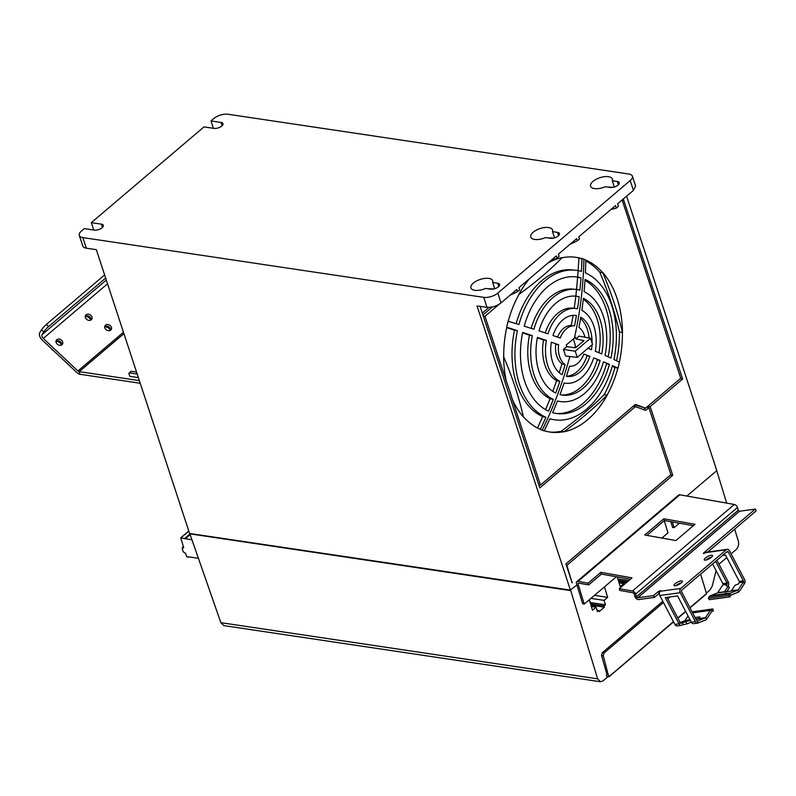 <?xml version="1.0" encoding="UTF-8"?>
<svg xmlns="http://www.w3.org/2000/svg" width="796" height="796" viewBox="0 0 796 796"><rect width="100%" height="100%" fill="white"/><g stroke="black" fill="none" stroke-linecap="round" stroke-linejoin="round"><path stroke-width="1.19" d="M189.766 533.499L220.85 622.661L597.647 678.829L600.453 681.744L603.079 680.859L607.079 677.476L606.343 674.968L606.95 674.471L601.517 655.416L603.268 655.775L604.055 652.979L663.456 602.492M597.647 678.829L570.583 590.135L189.597 533.469L96.326 249.665L86.306 248.173A10.408 4.706 -18.2 0 1 82.784 246.014L79.302 235.427A10.408 4.706 161.8 0 1 81.481 231.029L84.346 228.591L94.366 230.094A5.721 2.587 -18.2 0 0 100.575 228.77A5.721 2.587 -18.2 0 0 103.311 225.328A5.721 2.587 -18.2 0 0 101.371 224.144L91.341 222.641L203.995 126.892L214.015 128.385A5.721 2.587 -18.2 0 0 220.223 127.071A5.721 2.587 -18.2 0 0 222.96 123.629A5.721 2.587 -18.2 0 0 221.019 122.435L210.99 120.942L213.855 118.504A10.408 4.706 161.8 0 1 227.935 114.246L628.84 174.016A10.408 4.706 161.8 0 1 632.362 176.165A10.408 4.706 161.8 0 1 630.183 180.573L497.808 293.087A10.408 4.706 161.8 0 1 483.729 297.356L82.824 237.586A10.408 4.706 161.8 0 1 79.302 235.427M610.99 209.447L616.343 208.134L615.507 205.607L578.762 236.84L579.478 239.009L577.398 240.78L576.682 238.611L558.404 254.153L559.11 256.322L557.031 258.093L556.324 255.914L518.942 287.694L519.659 289.863L517.579 291.635L516.863 289.455L501.032 302.908C496.714 306.142 492.037 307.594 487.003 307.296L477.033 305.962L570.404 590.065L576.911 584.98L582.682 603.786L584.234 604.065L578.035 583.856A1.045 0.617 -130.4 0 1 578.543 583.12L588.662 584.911L588.125 583.16L578.005 581.359A3.124 1.861 49.6 0 0 576.792 581.617A3.124 1.861 49.6 0 0 576.473 583.587L576.911 584.98M662.819 601.279L602.293 652.72L601.517 655.416M670.779 521.669L672.54 527.4L674.103 527.678L679.376 523.191M731.116 553.857L736.131 549.598C738.35 547.31 739.086 544.474 738.33 541.081L734.668 529.151M726.688 503.112L716.728 470.655M718.957 564.185L726.798 557.528M706.38 593.07L710.002 589.975L712.281 585.946L716.072 570.583M604.453 586.881L607.656 597.318L604.074 600.363L605.428 604.751L604.025 605.945L604.403 607.179L599.189 611.607L598.811 610.383L597.408 611.567L596.065 607.179L592.483 610.214L589.279 599.776M624.104 584.553L623.805 583.587L620.233 586.632L617.248 576.901M669.963 596.96L667.764 598.831M689.923 607.656L706.51 593.557L700.619 574.115M606.721 676.272L608.831 676.58L607.935 673.615L606.622 673.416M607.935 673.615L603.268 655.775L601.637 655.834M608.91 676.7L673.456 621.646M677.764 617.985L685.605 611.318M705.833 594.323L706.51 593.557L705.833 594.323M600.403 681.744L223.825 625.606L220.85 622.661M570.563 590.592L189.717 533.827M570.692 590.483L189.846 533.718M686.848 496.047L716.818 470.585L715.544 467.202M626.601 196.184L715.713 467.232M480.097 306.37L539.788 487.918L635.427 406.627L645.616 410.378L648.879 407.602L670.919 474.615L565.906 563.876L572.125 582.811L566.861 565.319L672.769 475.302L650.183 406.607L682.64 379.015L623.318 198.97M672.341 521.947L674.103 527.678M664.292 520.624A4.995 3.254 100.1 0 0 664.481 521.45L667.993 532.872L661.904 538.046M616.373 576.752L584.234 604.065M692.122 611.865L712.838 608.94L713.395 610.92L711.823 611.557A1.045 0.776 82.1 0 0 711.495 611.835L706.719 619.089A3.124 2.338 -97.9 0 1 706.271 619.596A3.124 2.338 -97.9 0 1 705.724 619.925L698.122 622.97A3.124 2.338 -97.9 0 1 697.704 623.079A3.124 2.338 -97.9 0 1 695.376 621.606L680.272 592.692A3.124 2.338 -97.9 0 1 680.789 588.413L726.231 549.787A3.124 2.338 -97.9 0 1 727.186 549.349L706.729 552.175A3.124 2.338 82.1 0 0 705.773 552.613L703.365 553.479L703.724 552.902L755.275 509.082L739.534 511.251A1.045 0.617 49.6 0 1 738.29 510.226L737.454 507.51A3.124 1.861 -130.4 0 0 734.31 504.465L679.834 494.804A3.124 1.861 -130.4 0 0 678.62 495.062L576.792 581.617M588.662 584.911L601.388 574.095L600.851 572.334L631.984 577.856L619.248 588.672L632.482 591.02A3.124 1.861 49.6 0 1 635.626 594.075L636.462 596.781A1.045 0.617 -130.4 0 0 637.705 597.806L653.446 595.637L658.282 591.528L660.69 590.662L660.332 591.239A3.124 2.338 82.1 0 0 659.804 595.517L674.909 624.432A3.124 2.338 82.1 0 0 677.247 625.905L681.336 625.338A3.124 2.338 -97.9 0 1 679.008 623.865L680.272 622.79A1.045 0.776 82.1 0 0 681.197 623.238L682.54 622.701L683.107 624.691L681.754 625.228A3.124 2.338 -97.9 0 1 681.336 625.338M600.851 572.334L588.125 583.16M694.988 524.295L675.894 540.524L644.76 535.012L663.854 518.783L694.988 524.295M659.387 593.149L654.372 597.408L638.621 599.577A3.124 1.861 49.6 0 1 634.9 596.512L634.074 593.796A1.045 0.617 -130.4 0 0 633.019 592.781L619.795 590.433L619.248 588.672M707.743 552.036L756.2 510.843L755.275 509.082M712.838 608.94L711.266 609.567A3.124 2.338 -97.9 0 0 710.271 610.403L705.495 617.656A1.045 0.776 82.1 0 1 705.166 617.935L697.565 620.98A1.045 0.776 82.1 0 1 696.639 620.532L681.535 591.607A1.045 0.776 82.1 0 1 681.714 590.184L727.156 551.558A1.045 0.776 82.1 0 1 728.25 551.907L726.459 552.155M675.904 585.667A4.686 1.333 152.4 0 1 681.426 582.781M706.062 560.026A4.686 1.333 152.4 0 1 711.584 557.14M727.186 549.349A3.124 2.338 -97.9 0 1 729.524 550.822L744.628 579.737A3.124 2.338 -97.9 0 1 744.558 583.498L743.335 582.075A1.045 0.776 82.1 0 0 743.355 580.821L728.25 551.907M716.917 560.265L728.26 581.995A3.124 2.338 -97.9 0 1 728.191 585.757L727.952 586.115M715.644 561.349L726.987 583.08A1.045 0.776 82.1 0 1 726.967 584.334L726.052 585.717L728.231 586.174L724.569 591.736A1.045 0.776 82.1 0 1 724.241 592.015L731.056 591.07A1.045 0.776 -97.9 0 0 731.385 590.791L735.056 585.229L738.33 584.025L739.235 582.642A1.045 0.776 -97.9 0 0 739.265 581.388L725.544 555.12L722.47 555.548M712.599 563.936L722.897 583.637A1.045 0.776 -97.9 0 1 722.867 584.901L717.743 592.672A1.045 0.776 -97.9 0 1 717.415 592.96L710.331 595.796A3.124 2.338 82.1 0 0 709.336 596.632L708.281 598.244L709.495 599.667L729.962 596.851L731.017 595.239L729.803 593.806A3.124 2.338 -97.9 0 1 730.788 592.97L737.872 590.135A1.045 0.776 82.1 0 0 738.2 589.856L743.335 582.075L739.235 582.642M709.455 557.897L709.743 558.454M728.231 586.174L729.454 587.597L726.45 592.154M731.017 595.239A1.045 0.776 82.1 0 1 731.345 594.96L738.439 592.125L737.872 590.135L731.056 591.07M708.281 598.244L728.738 595.418L729.803 593.806L709.336 596.632M744.558 583.498L739.424 591.279A3.124 2.338 -97.9 0 1 738.977 591.796A3.124 2.338 -97.9 0 1 738.439 592.125M728.738 595.418L729.962 596.851M711.226 555.26A4.686 1.333 -27.6 0 0 706.41 557.29A4.686 1.333 -27.6 0 0 704.211 559.867A4.686 1.333 -27.6 0 0 705.505 560.125A4.686 1.333 -27.6 0 0 710.321 558.096A4.686 1.333 -27.6 0 0 712.519 555.528A4.686 1.333 -27.6 0 0 711.226 555.26M681.058 580.901A4.686 1.333 -27.6 0 0 676.242 582.931A4.686 1.333 -27.6 0 0 674.043 585.508A4.686 1.333 -27.6 0 0 675.336 585.776A4.686 1.333 -27.6 0 0 680.152 583.737A4.686 1.333 -27.6 0 0 682.351 581.17A4.686 1.333 -27.6 0 0 681.058 580.901M654.372 597.408L653.446 595.637M697.704 623.079L693.615 623.646A3.124 2.338 82.1 0 1 691.276 622.173L677.565 595.915L665.287 597.607L679.008 623.865L674.909 624.432M666.998 597.368L680.272 622.79M696.231 619.726L698.341 618.88A1.045 0.776 -97.9 0 0 698.669 618.601L705.495 617.656L706.719 619.089M695.077 617.527L699.813 616.87L698.669 618.601M695.853 619.009L698.659 618.631M688.023 615.945L685.038 620.482A1.045 0.776 -97.9 0 1 684.699 620.761L680.172 622.581M682.54 622.701L690.301 620.313M686.082 621.994L686.649 623.984L691.266 622.144M683.107 624.691L686.649 623.984M601.388 574.095L630.362 579.229M646.919 535.39L664.391 520.534L693.366 525.678M664.391 520.534L663.854 518.783M487.59 288.709L493.828 288.958M488.993 307.385L482.306 313.077M647.486 407.333L647.277 406.706M482.923 314.957L492.346 306.948M576.334 257.377A88.475 58.635 -81.5 0 1 578.951 258.093L577.657 277.117M585.786 260.949A88.475 58.635 -81.5 0 1 599.816 272.262A294.411 168.762 51 0 1 619.407 331.832A88.475 58.635 -81.5 0 1 616.552 360.777M613.636 367.055L614.93 367.533A88.475 58.635 -81.5 0 1 604.084 394.756A294.411 126.305 160.3 0 1 561.09 431.303A88.475 58.635 -81.5 0 1 550.285 432.109M542.623 416.567L537.579 428.009M634.82 404.885L645.566 408.159L635.377 404.408L540.484 485.072L512.266 399.254A299.664 178.821 -130.4 0 0 506.415 381.473L484.983 316.281L483.272 316.032M571.996 582.413L572.513 582.493M646.72 407.184L648.879 407.602M645.357 408.129L643.566 409.622M633.198 406.259L635.427 406.627M566.861 565.319L566.354 565.24M670.511 474.963L672.769 475.302M647.805 406.249L650.183 406.607M680.272 378.667L682.64 379.015M622.223 200.204L623.785 200.403M635.606 186.025L633.417 190.393L617.587 203.836L618.422 206.363L616.343 208.134M607.239 187L613.477 187.259M577.398 240.78L569.916 244.362M557.031 258.093L549.558 261.665M517.579 291.635L510.097 295.207M547.409 237.855L553.648 238.113M552.484 231.616A11.452 5.184 -18.2 0 0 552.514 229.925A11.452 5.184 -18.2 0 0 548.643 227.547A11.452 5.184 -18.2 0 0 530.793 235.377A11.452 5.184 -18.2 0 0 530.763 237.079A11.452 5.184 -18.2 0 0 534.633 239.447A11.452 5.184 -18.2 0 0 545.479 237.566L550.474 238.312A5.721 2.587 -18.2 0 0 556.683 236.989A5.721 2.587 -18.2 0 0 559.409 233.546A5.721 2.587 -18.2 0 0 557.479 232.362L552.484 231.616L554.543 237.875M610.293 187.458A5.721 2.587 -18.2 0 0 616.502 186.145A5.721 2.587 -18.2 0 0 619.238 182.702A5.721 2.587 -18.2 0 0 617.298 181.508L612.303 180.762A11.452 5.184 -18.2 0 0 612.343 179.07A11.452 5.184 -18.2 0 0 608.462 176.692A11.452 5.184 -18.2 0 0 590.622 184.523A11.452 5.184 -18.2 0 0 590.582 186.224A11.452 5.184 -18.2 0 0 594.463 188.602A11.452 5.184 -18.2 0 0 605.308 186.722L610.293 187.458M492.654 282.471A11.452 5.184 -18.2 0 0 492.694 280.769A11.452 5.184 -18.2 0 0 488.814 278.401A11.452 5.184 -18.2 0 0 470.973 286.232A11.452 5.184 -18.2 0 0 470.933 287.923A11.452 5.184 -18.2 0 0 474.814 290.301A11.452 5.184 -18.2 0 0 485.66 288.421L490.644 289.167A5.721 2.587 -18.2 0 0 496.853 287.844A5.721 2.587 -18.2 0 0 499.59 284.401A5.721 2.587 -18.2 0 0 497.649 283.217L492.654 282.471L494.714 288.729M210.99 120.942L213.408 128.295M91.341 222.641L93.769 230.004M612.303 180.762L614.363 187.02M547.966 263.018A88.475 58.635 98.5 0 1 562.185 257.596L561.976 257.785A298.58 141.917 163.3 0 1 519.032 294.311M529.579 278.65A88.475 58.635 98.5 0 0 518.783 294.49L519.012 294.301A88.336 58.546 98.5 0 0 508.226 321.285L508.137 321.266A88.475 58.635 98.5 0 0 506.694 327.186L506.793 327.216A312.191 24.616 15.2 0 1 517.43 330.698L514.534 330.141A75.381 49.959 98.5 0 0 543.001 416.736L545.907 417.293A312.191 224.243 109.8 0 1 540.375 429.333L540.315 429.462A88.475 58.635 98.5 0 0 542.235 430.218A88.475 58.635 98.5 0 0 544.165 430.875L544.215 430.736A88.336 58.546 98.5 0 0 551.827 432.298A88.336 58.546 98.5 0 0 564.155 431.621L561.09 431.303M560.245 338.031A312.191 39.054 -167.8 0 0 552.961 335.524A30.795 20.407 98.5 0 1 562.832 319.863A30.795 20.407 98.5 0 1 576.433 315.574A312.191 224.243 109.8 0 1 574.573 325.863A20.348 13.482 -81.5 0 0 566.374 328.808A20.348 13.482 -81.5 0 0 560.245 338.031M548.006 333.852A312.191 39.054 -167.8 0 0 539.001 330.887A49.929 33.094 98.5 0 1 555.648 303.375A49.929 33.094 98.5 0 1 577.926 296.46A49.929 33.094 98.5 0 1 579.17 296.749A312.191 224.243 109.8 0 1 577.528 308.758A37.72 25.004 -81.5 0 0 575.637 308.45A37.72 25.004 -81.5 0 0 560.334 313.903A37.72 25.004 -81.5 0 0 548.006 333.852M533.917 329.245A312.191 39.054 -167.8 0 0 524.206 326.171A69.003 45.73 98.5 0 1 547.598 286.809A69.003 45.73 98.5 0 1 578.384 277.257A69.003 45.73 98.5 0 1 581 277.894A312.191 224.243 109.8 0 1 579.916 290.142A56.625 37.521 -81.5 0 0 575.896 289.396A56.625 37.521 -81.5 0 0 552.931 297.575A56.625 37.521 -81.5 0 0 533.917 329.245M516.126 323.683A75.381 49.959 98.5 0 1 541.648 280.779A75.381 49.959 98.5 0 1 572.225 269.894L575.269 270.202A75.53 50.058 -81.5 0 0 544.633 281.107A75.53 50.058 -81.5 0 0 518.932 324.539A312.191 39.054 -167.8 0 0 508.246 321.305M543.529 339.991L537.33 337.852M529.469 335.176L522.594 332.867M514.514 330.191L507.201 327.803M522.683 332.43A312.191 24.616 15.2 0 1 532.345 335.673L529.479 335.116A56.476 37.432 98.5 0 0 550.434 398.866L553.3 399.403A312.191 224.243 109.8 0 1 548.553 411.134A69.003 45.73 98.5 0 1 524.624 381.125A69.003 45.73 98.5 0 1 522.683 332.43M537.419 337.395A312.191 24.616 15.2 0 1 546.394 340.479L543.539 339.932A37.581 24.905 98.5 0 0 556.991 380.846L559.837 381.384A312.191 224.243 109.8 0 1 555.717 393.045A49.929 33.094 98.5 0 1 539.031 371.623A49.929 33.094 98.5 0 1 537.419 337.395M551.339 342.2A312.191 24.616 15.2 0 1 558.613 344.767L555.757 344.22A20.208 13.393 98.5 0 0 562.294 364.09L565.13 364.608A312.191 224.243 109.8 0 1 562.036 374.717A30.795 20.407 98.5 0 1 552.583 361.951A30.795 20.407 98.5 0 1 551.339 342.2M506.783 327.216A88.336 58.546 98.5 0 0 503.719 357.026M503.749 357.056A298.58 184.971 48.2 0 1 523.32 416.597L523.39 416.895A88.475 58.635 98.5 0 1 512.266 399.254M538.773 484.814L540.484 485.072M484.983 316.281L499.092 304.301M506.415 381.473A88.475 58.635 98.5 0 1 503.619 356.747L503.729 357.066M645.566 408.159L680.759 378.249L622.144 199.965M523.3 416.597A88.336 58.546 98.5 0 0 540.355 429.323M614.93 367.533L617.905 368.11A88.336 58.546 98.5 0 1 607.109 395.105L607.328 394.915A88.475 58.635 98.5 0 1 563.926 431.81L564.165 431.621A298.58 128.106 -19.7 0 0 607.149 395.105M617.905 368.11L617.985 368.14A88.475 58.635 98.5 0 0 619.417 362.22L619.338 362.19A88.336 58.546 98.5 0 0 622.392 332.35M574.413 338.061A311.485 151.538 164.1 0 1 566.235 344.986A311.365 196.343 47.5 0 1 566.812 346.658L575.568 347.762L583.946 340.638L575.916 338.917A311.365 174.752 -128.3 0 0 575.339 337.245A311.485 151.538 164.1 0 1 574.413 338.061A312.271 231.666 -69.8 0 0 583.886 259.188A88.475 58.635 98.5 0 1 585.796 259.944L585.776 260.083A88.336 58.546 98.5 0 1 602.821 272.819L602.721 272.511A88.475 58.635 98.5 0 1 622.492 332.648L619.407 331.832M583.886 259.188A88.475 58.635 98.5 0 0 581.946 258.531L581.916 258.67A88.336 58.546 98.5 0 0 577.866 257.645A88.336 58.546 98.5 0 0 562.175 257.745M545.618 409.642L550.066 398.687M552.832 391.393L556.623 380.647M559.23 372.707L561.936 363.842M544.235 430.755A312.191 238.681 -69.3 0 0 549.907 418.766A75.53 50.058 -81.5 0 0 553.011 419.532A75.53 50.058 -81.5 0 0 586.702 409.074A75.53 50.058 -81.5 0 0 612.403 365.643A312.191 24.616 15.2 0 1 617.925 368.11M609.428 364.349A69.003 45.73 98.5 0 1 586.035 403.721A69.003 45.73 98.5 0 1 558.046 413.691A69.003 45.73 98.5 0 1 552.633 412.636A312.191 238.681 -69.3 0 0 557.489 400.945A56.625 37.521 -81.5 0 0 559.21 401.353A56.625 37.521 -81.5 0 0 584.473 393.513A56.625 37.521 -81.5 0 0 603.487 361.852A312.191 24.616 15.2 0 1 609.428 364.349L606.502 363.792A69.143 45.83 -81.5 0 1 583.02 403.383A69.143 45.83 -81.5 0 1 556.513 413.492M564.513 383.045A37.72 25.004 -81.5 0 0 581.349 377.821A37.72 25.004 -81.5 0 0 593.677 357.872A312.191 24.616 15.2 0 1 600.114 360.459A49.929 33.094 98.5 0 1 583.468 387.97A49.929 33.094 98.5 0 1 563.21 395.184A49.929 33.094 98.5 0 1 559.956 394.597A312.191 238.681 -69.3 0 0 564.155 382.966L564.513 383.045A37.72 25.004 -81.5 0 1 564.155 382.966M589.846 356.369A30.795 20.407 98.5 0 1 579.986 372.03A30.795 20.407 98.5 0 1 567.488 376.478A30.795 20.407 98.5 0 1 566.374 376.319A312.191 238.681 -69.3 0 0 569.518 366.22A20.348 13.482 -81.5 0 0 577.707 363.284A20.348 13.482 -81.5 0 0 583.836 354.051A312.191 24.616 15.2 0 1 589.846 356.369L587 355.832A30.935 20.497 -81.5 0 1 577.04 371.712A30.935 20.497 -81.5 0 1 566.404 376.239M607.119 395.105L604.084 394.756M561.707 394.975A50.068 33.183 -81.5 0 0 580.493 387.642A50.068 33.183 -81.5 0 0 597.229 359.911L600.114 360.459M573.15 339.166L573.369 339.235A307.365 172.503 51.7 0 1 574.981 344.141L575.428 346.787L574.473 347.623M619.368 362.19A312.191 39.054 -167.8 0 0 613.905 359.493A75.53 50.058 -81.5 0 0 585.428 272.899A312.191 238.681 -69.3 0 0 585.796 260.083M610.95 358.091A312.191 39.054 -167.8 0 0 605.05 355.414A56.625 37.521 -81.5 0 0 584.095 291.684A312.191 238.681 -69.3 0 0 585.08 279.396A69.003 45.73 98.5 0 1 610.95 358.091M601.696 353.951A312.191 39.054 -167.8 0 0 595.289 351.255A37.72 25.004 -81.5 0 0 581.836 310.34A312.191 238.681 -69.3 0 0 583.398 298.301A49.929 33.094 98.5 0 1 601.696 353.951M592.015 344.827A30.795 20.407 98.5 0 1 591.478 349.693A312.191 39.054 -167.8 0 0 587.955 348.29M602.831 272.819L599.816 272.262M622.422 332.36A298.58 171.16 -129 0 0 602.851 272.819M584.98 337.215A20.348 13.482 -81.5 0 0 578.951 327.474A312.191 238.681 -69.3 0 0 580.782 317.176A30.795 20.407 98.5 0 1 592.085 343.066M571.249 325.534L573.1 315.365M574.224 308.311L575.856 296.162M575.876 296.062L577.647 277.207M578.951 258.093L581.916 258.67A312.191 224.243 109.8 0 1 581.428 271.416A75.53 50.058 -81.5 0 0 575.269 270.202M576.861 276.998A69.143 45.83 -81.5 0 1 578.075 277.326L581 277.894M576.274 296.182L579.17 296.749M571.677 325.564L571.657 325.564A20.208 13.393 98.5 0 0 571.657 325.564A20.208 13.393 98.5 0 0 563.459 328.479A20.208 13.393 98.5 0 0 557.578 337.106M545.907 417.293A75.53 50.058 -81.5 0 1 519.49 384.339A75.53 50.058 -81.5 0 1 517.43 330.698M566.812 346.658A312.131 144.812 162.6 0 1 563.429 349.404A311.743 189.607 48.9 0 1 564.533 352.718A311.743 189.607 48.9 0 1 565.608 356.031L577.249 357.384L575.219 351.215L590.493 338.23L592.523 344.399L577.249 357.384M565.13 364.608A20.348 13.482 -81.5 0 1 559.608 356.618A20.348 13.482 -81.5 0 1 558.613 344.767M559.837 381.384A37.72 25.004 -81.5 0 1 547.777 365.473A37.72 25.004 -81.5 0 1 546.394 340.479M553.3 399.403A56.625 37.521 -81.5 0 1 534.086 374.966A56.625 37.521 -81.5 0 1 532.345 335.673M590.493 338.23L579.04 336.131A312.131 144.812 162.6 0 1 575.916 338.917M563.429 349.404L575.219 351.215M575.428 346.787L576.533 346.937M585.02 280.311A69.143 45.83 -81.5 0 1 608.164 356.817M549.847 418.905A75.381 49.959 98.5 0 0 550.006 418.935L553.011 419.532M583.279 299.346A50.068 33.183 -81.5 0 1 598.92 352.767M580.563 318.529A30.935 20.497 -81.5 0 1 589.05 337.962M588.841 347.534A30.935 20.497 -81.5 0 1 588.692 348.578M575.637 308.45L572.652 308.151A37.581 24.905 98.5 0 0 557.409 313.584A37.581 24.905 98.5 0 0 545.28 332.947M575.896 289.396L572.891 289.087A56.476 37.432 98.5 0 0 549.986 297.246A56.476 37.432 98.5 0 0 531.151 328.36M188.383 556.822L198.294 558.294M187.956 557.18L186.692 556.653L185.587 553.3L183.179 551.797L182.175 548.155L183.727 547.658L180.712 537.897L191.816 539.807M190.035 534.733L185.219 538.822M189.836 534.146L184.801 538.424M183.607 547.27L182.264 548.106M182.702 548.066L182.911 547.558L182.702 548.066M183.08 547.489L182.553 547.837M596.065 607.179L591.338 606.472M607.656 597.318L594.483 595.358M604.074 600.363L590.911 598.393M605.428 604.751L590.125 602.542M589.309 599.756L590.204 602.482M604.025 605.945L590.552 603.935M604.403 607.179L590.93 605.169M598.811 610.383L596.96 610.104M628.84 580.523L617.875 578.961M617.298 576.911L617.945 578.901M627.447 581.717L618.303 580.354M626.273 582.712L618.681 581.577M623.805 583.587L619.079 582.881M123.927 333.614L79.182 371.642L80.048 374.289A5.204 3.104 49.6 0 1 76.894 372.588L42.258 340.051A6.249 3.731 49.6 0 1 39.8 332.569L41.501 329.852A5.204 0.776 133.2 0 1 46.387 324.44L48.636 326.549A5.204 0.776 -46.8 0 0 43.75 331.972L42.049 334.678A3.124 1.861 -130.4 0 0 43.282 338.419L77.918 370.966A2.08 1.244 -130.4 0 0 79.182 371.642L139.37 380.617M136.564 372.08L131.34 371.294L129.43 372.916A1.045 0.617 49.6 0 0 128.952 373.682L129.818 376.329L138.385 377.612M80.048 374.289L140.245 383.264M61.62 340.28A3.642 2.876 32.1 0 0 56.307 340.24A3.642 2.876 32.1 0 0 57.173 344.071A3.642 2.876 32.1 0 0 62.486 344.111A3.642 2.876 32.1 0 0 61.62 340.28M110.355 325.703A3.642 2.876 32.1 0 0 105.042 325.663A3.642 2.876 32.1 0 0 105.908 329.494A3.642 2.876 32.1 0 0 111.221 329.534A3.642 2.876 32.1 0 0 110.355 325.703M90.903 315.395A3.642 2.876 32.1 0 0 85.59 315.355A3.642 2.876 32.1 0 0 86.446 319.186A3.642 2.876 32.1 0 0 91.759 319.226A3.642 2.876 32.1 0 0 90.903 315.395M48.636 326.549L105.669 278.073M46.387 324.44L104.634 274.928M85.232 316.569A4.686 3.691 -147.9 0 1 89.5 318.111A4.686 3.691 -147.9 0 1 90.824 320.072M50.874 348.141A8.308 6.547 32.1 0 0 52.267 349.752A8.308 6.547 32.1 0 0 53.999 351.076M55.959 341.454A4.686 3.691 -147.9 0 1 60.217 342.996A4.686 3.691 -147.9 0 1 61.541 344.957M55.979 341.166A3.642 2.876 -147.9 0 1 60.605 341.912A3.642 2.876 -147.9 0 1 61.799 344.817M85.252 316.281A3.642 2.876 -147.9 0 1 89.878 317.027A3.642 2.876 -147.9 0 1 91.072 319.932M104.694 326.877A4.686 3.691 -147.9 0 1 108.953 328.42A4.686 3.691 -147.9 0 1 110.276 330.39M104.714 326.589A3.642 2.876 -147.9 0 1 109.341 327.335A3.642 2.876 -147.9 0 1 110.535 330.24M129.43 372.916L137.23 374.08M131.34 371.294A1.045 0.617 -130.4 0 0 130.952 371.384L129.051 373.006M82.824 237.586L86.306 248.173M487.003 307.296L483.729 297.356M602.293 652.72L604.055 652.979M679.834 494.804L578.005 581.359M632.482 591.02L734.31 504.465M737.454 507.51L635.626 594.075M634.9 596.512L636.462 596.781L738.29 510.226M703.724 552.902L704.052 553.518M726.231 549.787L705.773 552.613M722.897 583.637L726.987 583.08L728.26 581.995M739.265 581.388L743.355 580.821M726.967 584.334L722.867 584.901M717.743 592.672L724.569 591.736L725.086 592.343M710.331 595.796L730.788 592.97M724.241 592.015L717.415 592.96M731.385 590.791L738.2 589.856M660.332 591.239L680.789 588.413M739.534 511.251L637.705 597.806M680.272 592.692L659.804 595.517M659.207 593.289L658.282 591.528M691.276 622.173L695.376 621.606M697.276 621.019L698.122 622.97M705.166 617.935L698.341 618.88M692.281 612.184L711.266 609.567L711.823 611.557M710.271 610.403L692.629 612.84M685.038 620.482L690.033 619.795M690.152 620.014L684.699 620.761M578.841 583.169L578.035 583.856M497.808 293.087L501.032 302.908M633.417 190.393L630.183 180.573M558.553 235.656L557.479 232.362M222.104 125.728L221.019 122.435M102.455 227.427L101.371 224.144M618.383 184.801L617.298 181.508M498.734 286.5L497.649 283.217M569.856 356.528A312.271 231.666 110.2 0 1 542.235 430.218M188.841 531.141L180.941 537.847M183.448 546.812L182.712 547.439M77.918 370.966L123.47 332.24M107.55 283.794L43.282 338.419M42.049 334.678L106.316 280.053M43.75 331.972L41.501 329.852M706.271 594.085L690.042 607.885M685.724 611.547L677.884 618.213M673.575 621.875L608.93 676.829L606.791 676.51M632.362 176.165L635.616 186.055M557.469 401.005L559.21 401.353M180.712 537.897L188.801 531.022M182.175 548.155L182.811 547.618M183.428 546.733L182.563 547.469"/></g></svg>
